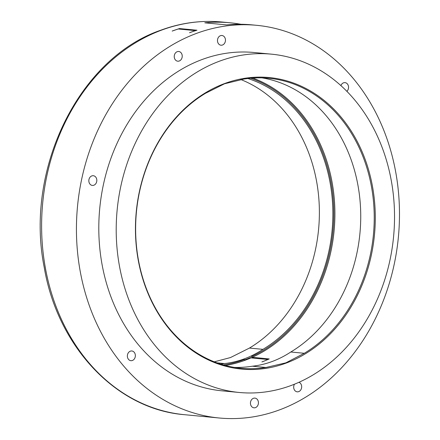 <?xml version="1.0" encoding="UTF-8"?>
<svg xmlns="http://www.w3.org/2000/svg" width="440" height="440" viewBox="0 0 440 440"><rect width="100%" height="100%" fill="white"/><g stroke="black" fill="none" stroke-linecap="round" stroke-linejoin="round"><path stroke-width="0.66" d="M253.418 398.305A4.878 3.988 95.4 0 0 250.459 403.497A4.878 3.988 95.4 0 0 253.979 407.82A4.878 3.988 95.4 0 0 255.464 407.622A4.878 3.988 95.4 0 0 258.429 402.43A4.878 3.988 95.4 0 0 254.903 398.107A4.878 3.988 95.4 0 0 253.418 398.305M130.339 351.175A4.878 3.988 95.4 0 0 127.375 356.367A4.878 3.988 95.4 0 0 130.9 360.69A4.878 3.988 95.4 0 0 132.385 360.486A4.878 3.988 95.4 0 0 135.35 355.295A4.878 3.988 95.4 0 0 131.824 350.972A4.878 3.988 95.4 0 0 130.339 351.175M91.806 175.918A4.878 3.988 95.4 0 0 88.842 181.11A4.878 3.988 95.4 0 0 92.367 185.433A4.878 3.988 95.4 0 0 93.852 185.229A4.878 3.988 95.4 0 0 96.817 180.037A4.878 3.988 95.4 0 0 93.291 175.714A4.878 3.988 95.4 0 0 91.806 175.918M177.21 51.689A4.878 3.988 95.4 0 0 174.246 56.881A4.878 3.988 95.4 0 0 177.771 61.204A4.878 3.988 95.4 0 0 179.256 61.001A4.878 3.988 95.4 0 0 182.221 55.809A4.878 3.988 95.4 0 0 178.695 51.486A4.878 3.988 95.4 0 0 177.21 51.689M294.486 384.192A4.878 3.988 95.4 0 0 294.008 389.059A4.878 3.988 95.4 0 0 297.215 391.831A4.878 3.988 95.4 0 0 298.705 391.633A4.878 3.988 95.4 0 0 301.675 386.942A4.878 3.988 95.4 0 0 298.942 382.294M346.891 91.322A4.878 3.988 95.4 0 0 348.42 86.075A4.878 3.988 95.4 0 0 345.015 82.632A4.878 3.988 95.4 0 0 343.525 82.83A4.878 3.988 95.4 0 0 340.929 85.602M220.446 35.7A4.878 3.988 95.4 0 0 217.487 40.892A4.878 3.988 95.4 0 0 221.007 45.215A4.878 3.988 95.4 0 0 222.497 45.012A4.878 3.988 95.4 0 0 225.456 39.82A4.878 3.988 95.4 0 0 221.931 35.497A4.878 3.988 95.4 0 0 220.446 35.7M251.961 357.99L251.642 356.549L252.241 357.319L269.214 358.936A147.614 120.621 -84.6 0 1 261.976 361.911L261.905 361.906A147.614 120.621 95.4 0 0 267.861 359.502L250.954 357.891L250.514 357.522A147.268 120.34 -84.6 0 1 244.558 359.925A0.759 0.407 69.7 0 1 244.404 359.53A146.856 119.999 95.4 0 1 223.366 364.92M179.531 28.562L196.944 30.217A197.23 161.166 95.4 0 0 189.596 32.714L189.524 32.709A197.23 161.166 -84.6 0 1 195.553 30.63L178.277 28.985A197.23 161.166 95.4 0 0 172.255 31.064L172.183 31.053A197.23 161.166 -84.6 0 1 179.531 28.562L179.652 29.112M196.559 33.38A197.23 161.166 95.4 0 0 76.846 243.265A197.23 161.166 95.4 0 0 219.252 418A197.23 161.166 95.4 0 0 279.351 409.943A197.23 161.166 95.4 0 0 399.069 200.052A197.23 161.166 95.4 0 0 256.663 25.317A197.23 161.166 95.4 0 0 196.559 33.38M304.298 353.287L290.802 352A118.069 96.481 -84.6 0 1 272.118 361.515A118.069 96.481 -84.6 0 1 252.368 366.212L265.865 367.499L285.89 362.83L304.298 353.287A145.673 119.037 95.4 0 0 372.801 195.288A145.673 119.037 95.4 0 0 268.747 78.26A145.673 119.037 95.4 0 0 244.002 79.052L224.538 83.776L205.568 93.264A145.673 119.037 95.4 0 0 137.066 251.268A145.673 119.037 95.4 0 0 241.115 368.291A145.673 119.037 95.4 0 0 265.865 367.499M216.964 362.841L224.51 363.561A118.069 96.481 95.4 0 0 244.255 358.864A118.069 96.481 95.4 0 0 262.944 349.349A145.673 119.037 95.4 0 0 332.607 203.957A145.673 119.037 95.4 0 0 247.863 78.518M214.28 361.829L230.483 357.55L249.447 348.062A145.673 119.037 -84.6 0 0 319.291 206.745A145.673 119.037 -84.6 0 0 240.735 79.503M219.703 61.105A169.923 138.853 95.4 0 0 116.562 241.929A169.923 138.853 95.4 0 0 239.25 392.475A169.923 138.853 95.4 0 0 291.033 385.528A169.923 138.853 95.4 0 0 394.174 204.705A169.923 138.853 95.4 0 0 271.486 54.164A169.923 138.853 95.4 0 0 219.703 61.105M286.105 363.105A146.432 119.653 -84.6 0 1 139.453 266.184A146.432 119.653 -84.6 0 1 224.637 83.534A146.432 119.653 -84.6 0 1 371.283 180.45A146.432 119.653 -84.6 0 1 286.105 363.105M271.486 54.164L254.073 52.503A169.923 138.853 95.4 0 0 202.29 59.45A169.923 138.853 95.4 0 0 99.154 240.273A169.923 138.853 95.4 0 0 221.843 390.814L239.25 392.475M234.394 367.411A145.673 119.037 95.4 0 0 252.368 366.212M220.655 364.095A145.673 119.037 95.4 0 0 224.51 363.561M290.802 352A145.673 119.037 95.4 0 0 359.783 198.077A145.673 119.037 95.4 0 0 261.982 77.853M262.944 349.349L249.447 348.062M256.663 25.317L251.873 24.86A197.23 161.166 -84.6 0 0 226.556 24.888L204.793 22.814A197.23 161.166 95.4 0 1 230.109 22.787A197.23 161.166 95.4 0 1 240.95 24.277M225.385 365.475A147.614 120.621 95.4 0 0 244.998 360.294A147.614 120.621 95.4 0 0 250.954 357.891M184.426 414.684C116.567 409.354 57.662 346.929 44.248 267.471C24.453 169.631 78.832 58.108 160.903 30.162C180.912 22.803 201.223 20.086 221.837 22A197.23 161.166 95.4 0 0 161.739 30.058A197.23 161.166 95.4 0 0 42.02 239.948A197.23 161.166 95.4 0 0 184.426 414.684L219.252 418M251.642 356.549A146.856 119.999 95.4 0 0 333.85 213.098A146.856 119.999 95.4 0 0 250.685 78.221M252.241 357.319A147.614 120.621 95.4 0 0 334.906 214.066A147.614 120.621 95.4 0 0 252.769 78.056M221.837 22L230.109 22.787"/></g></svg>
